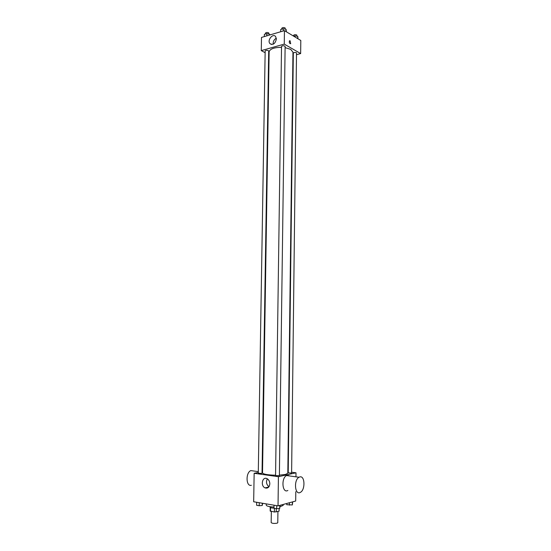 <?xml version="1.0" encoding="UTF-8"?>
<svg xmlns="http://www.w3.org/2000/svg" width="551" height="551" viewBox="0 0 551 551"><rect width="100%" height="100%" fill="white"/><g stroke="black" fill="none" stroke-linecap="round" stroke-linejoin="round"><path stroke-width="0.83" d="M271.34 511.5L271.175 522.63C272.235 523.457 274.219 523.636 277.132 523.168L277.773 522.727L277.924 511.507M274.391 508.332L274.343 512.024L270.176 510.929M279.13 508.525L279.095 511.066M279.095 511.176L274.343 512.024M276.285 508.656L276.237 511.989M273.985 508.174C271.505 508.015 270.176 507.664 269.99 507.127L269.997 506.686M270.507 507.595L270.451 511.342M280.08 506.72L283.173 505.391L283.186 504.461M266.278 503.889L266.264 505.157C266.65 506.169 269.232 506.796 274.005 507.037M295.797 491.657L295.687 501.024L278.028 505.873L253.667 501.761L254.149 473.295L258.295 472.441M291.954 472.262L296.004 472.806L295.956 476.829M287.836 471.711L288.228 471.766M279.391 475.141L285.446 474.459L287.815 473.261L292.96 52.18L290.776 49.404L285.108 47.62M281.52 47.303C274.054 47.42 269.921 48.936 269.136 51.849L262.517 472.91C263.288 474.232 267.641 474.996 275.569 475.21M262.062 471.67L262.538 471.573M296.004 472.806L278.42 476.698L254.149 473.295M261.649 473.433L262.035 473.247L268.695 51.071L268.337 50.637C266.787 50.162 265.727 50.279 265.162 50.995L258.281 473.206L261.649 473.433M291.61 473.082L296.521 52.758C294.985 52.276 293.917 52.4 293.325 53.137L288.221 472.848L291.61 473.082M279.385 475.665L275.562 475.609L281.533 46.401C282.746 45.485 283.937 45.499 285.122 46.449L279.385 475.665M278.42 476.698L278.028 505.873M269.832 483.826C269.398 487.27 267.814 488.627 265.079 487.897C260.265 485.948 262.31 476.202 267.021 478.654C268.805 479.652 269.749 481.381 269.832 483.826M287.877 490.452C282.353 493.861 280.927 478.227 286.527 475.527L287.346 475.203L289.771 475.974M299.834 476.918C304.951 475.355 305.468 489.901 300.385 492.36C294.923 495.824 293.49 480.004 299.021 477.249L299.834 476.918M254.114 471.057L250.774 470.595C245.47 472.896 246.028 486.898 251.366 485.279M268.984 486.712C266.388 484.549 265.844 481.918 267.345 478.826M292.918 55.651L293.29 55.548M296.824 54.597L300.653 53.564L284.261 44.108L261.277 50.616L265.134 52.703M268.64 54.604L269.088 54.845M261.277 50.616L261.498 37.427L284.447 30.636L300.798 40.478L300.653 53.564M284.447 30.636L284.261 44.108M276.361 39.031C275.197 43.791 273.048 45.313 269.921 43.598C266.939 40.299 272.924 32.895 275.624 36.58L276.361 39.031M290.095 40.746L290.673 43.722C289.406 43.557 289.006 42.579 289.475 40.788L290.095 40.746L290.673 43.722C289.406 43.557 289.006 42.579 289.475 40.788L290.095 40.746M273.172 44.218C272.993 41.525 274.04 39.52 276.306 38.212M286.362 31.786L286.079 29.286L283.242 28.714L280.721 29.465L280.686 31.744M286.079 29.286L286.045 31.593M283.242 28.714L283.207 31.001M281.775 29.148L281.781 28.294C282.381 27.495 283.462 27.357 285.032 27.881L285.356 29.141M269.852 34.954L269.632 34.176L266.808 33.618L264.37 34.341L264.335 36.586M269.632 34.176L269.618 35.023M266.808 33.618L266.774 35.863M265.437 34.024L265.451 33.163C266.016 32.406 267.077 32.275 268.619 32.785L268.964 34.038M298.001 38.797L297.767 36.38L295.012 35.829L293.704 36.208M297.767 36.38L297.74 38.639M295.012 35.829L294.999 36.986M293.531 36.104L293.538 35.402C294.131 34.623 295.191 34.493 296.734 34.995L297.037 36.235M280.101 505.308L279.715 508.477L276.671 508.725L273.985 508.263L274.033 505.198M279.756 505.398L279.715 508.477M276.712 505.653L276.671 508.725M262.682 503.283L262.242 505.487L259.211 505.728L256.621 505.281L256.67 502.271M262.276 503.215L262.242 505.487M259.259 502.705L259.211 505.728M292.677 501.851L292.361 504.936L286.754 504.73L286.768 503.476M292.395 501.933L292.361 504.936M289.433 502.746L289.406 505.171M270.217 507.443L270.169 510.997M279.137 508.525L279.102 511.121M286.527 475.527L299.021 477.249M258.309 471.635L250.774 470.595M268.75 487.029L265.079 487.897M271.512 44.493L269.921 43.598"/></g></svg>
